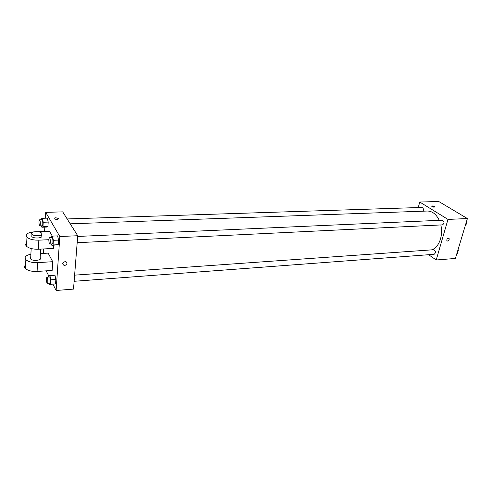 <?xml version="1.0" encoding="UTF-8"?>
<svg xmlns="http://www.w3.org/2000/svg" width="492" height="492" viewBox="0 0 492 492"><rect width="100%" height="100%" fill="white"/><g stroke="black" fill="none" stroke-linecap="round" stroke-linejoin="round"><path stroke-width="0.74" d="M418.255 207.556L419.75 202.034L438.784 201.511L467.4 218.546L455.407 258.448L436.226 259.991L428.624 254.715M419.75 202.034L447.978 219.407L467.4 218.546M447.978 219.407L436.226 259.991M447.536 241.037L446.847 240.729C446.761 238.804 447.505 238.023 449.079 238.392C449.411 239.641 448.895 240.526 447.536 241.037L446.847 240.729C446.761 238.798 447.505 238.023 449.079 238.392C449.411 239.641 448.895 240.526 447.536 241.037M431.484 249.875C438.784 247.931 443.52 235.619 440.814 224.949M439.258 220.324C436.256 214.174 432.277 211.08 427.314 211.037L70.227 223.823M423.102 211.191C423.753 209.192 423.348 207.944 421.872 207.44L67.152 218.94M77.176 242.704L442.523 224.862C444.547 223.208 444.479 221.652 442.32 220.188L77.668 236.443M74.126 281.295L434.147 254.303C436.041 252.624 435.918 251.098 433.778 249.715L74.612 275.145M431.742 206.166L434.86 206.849C434.184 207.378 433.151 207.193 431.761 206.302C432.031 205.791 432.948 205.871 434.51 206.535L434.879 206.978M45.356 218.202L45.707 212.341L62.699 211.874L77.724 235.73L73.511 289.093L56.113 290.489L52.915 284.167M458.083 249.561L458.39 250.145L457.4 253.429L456.902 253.485L457.4 253.429M457.892 250.182L458.39 250.145M466.81 220.514L467.129 221.093L466.102 224.493L465.592 224.573M466.625 221.117L467.129 221.093M465.604 224.518L466.102 224.493M41.254 219.783L41.31 218.842L42.392 218.3L43.228 222.255L42.964 226.744L41.875 227.243L41.58 225.834M39.791 225.902L42.269 225.81C43.161 225.926 42.878 219.573 41.998 219.758L39.514 219.838C38.8 221.136 38.788 223.073 39.495 225.637L39.791 225.902C40.67 226.019 40.387 219.66 39.514 219.838M42.392 218.3L47.349 218.141L48.198 222.089L47.921 226.566L46.808 227.058L41.875 227.243M43.228 222.255L48.198 222.089L47.921 226.566L46.808 227.058M42.964 226.744L47.921 226.566M48.696 276.984L48.776 275.809L49.926 275.582L50.805 279.819L50.516 284.259L49.36 284.438L49.095 283.171M47.312 283.306L49.84 283.115C50.774 283.201 50.369 276.707 49.452 276.928L46.924 277.107C46.211 278.349 46.217 280.292 46.943 282.943L47.312 283.306C48.234 283.386 47.829 276.885 46.924 277.107M49.926 275.582L54.969 275.231L55.86 279.45L55.559 283.878L49.36 284.438M50.805 279.819L55.86 279.45L55.559 283.878L54.372 284.056M50.516 284.259L55.559 283.878M51.211 237.624L51.279 236.572L52.472 236.105L53.382 240.311L53.075 244.961L51.875 245.373L51.574 243.958M49.754 244.044L52.336 243.921C53.314 244.032 52.982 237.39 52.017 237.587L49.434 237.704C48.659 239.038 48.653 241.049 49.409 243.743L49.754 244.044C50.719 244.155 50.387 237.501 49.434 237.704M52.472 236.105L57.626 235.883L58.542 240.071L58.228 244.708L51.875 245.373M53.382 240.311L58.542 240.071L58.228 244.708L56.998 245.121M53.075 244.961L58.228 244.708M48.763 275.963L46.174 270.846M43.253 253.398L43.517 248.952M44.569 231.431L44.821 227.132M55.811 217.772L58.376 218.43C58.087 219.629 56.715 219.758 54.268 218.823C53.874 218.239 54.391 217.888 55.811 217.772C54.391 217.894 53.874 218.245 54.268 218.823C56.715 219.758 58.087 219.629 58.376 218.43L55.811 217.772M45.707 212.341L59.821 236.523L77.724 235.73L73.511 289.093M62.699 211.874L77.724 235.73M62.705 263.632L62.859 263.023C65.264 260.889 66.641 261.197 66.992 263.94C65.049 265.988 63.622 265.889 62.705 263.632C63.622 265.883 65.049 265.988 66.992 263.94C66.641 261.197 65.264 260.889 62.859 263.023M59.821 236.523L56.113 290.489M57.626 235.883L58.542 240.071M47.349 218.141L48.198 222.089M54.969 275.231L55.86 279.45M53.794 245.28L53.591 248.429L38.339 249.223C32.952 249.333 29.01 248.355 26.519 246.283C25.363 245.065 25.424 243.903 26.697 242.808M52.312 236.166L49.52 231.228L37.656 231.707M25.596 264.868C24.336 266.037 24.274 267.248 25.412 268.515C27.866 270.655 31.752 271.633 37.078 271.449L52.146 270.446L52.718 261.707L48.148 253.128L40.399 253.552M30.732 257.162L30.338 258.534L30.639 258.946C33.001 261.652 42.952 260.182 40.166 257.568L40.658 249.1M52.718 261.707L37.583 262.63C32.226 262.783 28.321 261.805 25.855 259.69C24.022 257.168 25.695 255.342 30.885 254.21M31.9 234.875L31.814 236.578C33.966 238.964 43.339 238.146 41.734 235.736M33.788 231.873C27.312 232.648 25.037 234.438 26.974 237.23C29.477 239.272 33.438 240.25 38.856 240.164L48.843 239.709M41.869 233.485C43.468 235.883 34.089 236.689 31.931 234.309C29.089 231.744 39.249 230.527 41.586 233.122L41.869 233.485M37.583 262.63L37.078 271.449M38.856 240.164L38.339 249.223M30.639 258.946L31.181 248.546M31.931 234.309L31.814 236.578M41.488 234.801L41.457 235.373M25.855 259.69L25.412 268.515M26.974 237.23L26.519 246.283"/></g></svg>
